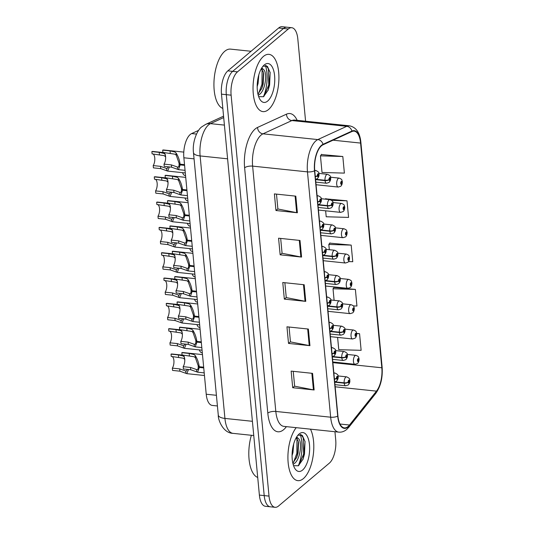 <?xml version="1.0" encoding="UTF-8"?>
<svg xmlns="http://www.w3.org/2000/svg" width="534" height="534" viewBox="0 0 534 534"><rect width="100%" height="100%" fill="white"/><g stroke="black" fill="none" stroke-linecap="round" stroke-linejoin="round"><path stroke-width="0.8" d="M217.418 405.967L212.285 405.426A17.989 7.917 -84 0 1 206.224 394.232L183.87 157.784A17.989 7.917 -84 0 1 191.646 133.567L198.655 130.349M303.372 478.604A28.789 12.662 96 0 0 313.151 455.796A28.789 12.662 96 0 0 310.461 429.162A28.789 12.662 96 0 1 313.151 455.796A28.789 12.662 96 0 1 303.372 478.604A28.789 12.662 96 0 1 297.859 480.653A28.789 12.662 96 0 0 303.372 478.604M268.489 109.57A28.789 12.662 96 0 0 278.922 78.178A28.789 12.662 96 0 0 268.976 54.355A28.789 12.662 96 0 0 263.462 56.404A28.789 12.662 96 0 0 253.029 87.796A28.789 12.662 96 0 0 262.968 111.619A28.789 12.662 96 0 0 268.489 109.57A28.789 12.662 96 0 0 278.922 78.178A28.789 12.662 96 0 0 268.976 54.355A28.789 12.662 96 0 0 263.462 56.404A28.789 12.662 96 0 0 253.029 87.796A28.789 12.662 96 0 0 262.968 111.619A28.789 12.662 96 0 0 268.489 109.57M348.061 426.532A19.191 8.444 -84 0 1 344.383 427.894A19.191 8.444 -84 0 1 337.915 415.953L314.726 170.633A19.191 8.444 -84 0 1 323.017 144.794L351.939 131.531A19.191 8.444 -84 0 1 354.115 131.137A19.191 8.444 -84 0 1 360.584 143.079L381.823 367.779A19.191 8.444 -84 0 1 376.477 391.135L349.503 425.024A19.191 8.444 -84 0 1 348.061 426.532M348.101 426.973A19.671 8.651 96 0 0 349.583 425.424L376.557 391.535A19.671 8.651 96 0 0 382.037 367.599L360.797 142.898A19.671 8.651 96 0 0 351.933 131.064L323.01 144.327A19.671 8.651 96 0 0 314.519 170.813L337.708 416.133A19.671 8.651 96 0 0 348.101 426.973M305.588 121.218L297.812 38.909A17.989 7.917 96 0 0 291.751 27.715L282.106 26.7A17.989 7.917 96 0 0 278.661 27.982L227.851 70.848L232.67 71.356A17.989 7.917 96 0 0 226.303 94.665L264.203 495.599A17.989 7.917 96 0 0 270.264 506.793A17.989 7.917 96 0 1 264.203 495.599L226.303 94.665A17.989 7.917 96 0 1 232.67 71.356L283.481 28.489L232.67 71.356L237.49 71.856A17.989 7.917 96 0 0 231.122 95.172L269.023 496.106A17.989 7.917 96 0 0 275.083 507.3A17.989 7.917 96 0 0 278.534 506.018L329.338 463.152A17.989 7.917 96 0 0 335.712 439.842L334.945 431.732M286.925 27.207A17.989 7.917 96 0 0 283.481 28.489A17.989 7.917 96 0 1 286.925 27.207M295.816 196.152L274.389 193.902L275.958 210.516L297.385 212.766L295.816 196.152M276.485 194.122L277.894 208.988L296.67 212.659A4.799 1.796 -5.4 0 0 297.385 212.766M277.887 208.894L275.958 210.516M300.001 240.454L278.574 238.204L280.15 254.818L301.577 257.068L300.001 240.454M280.677 238.424L282.079 253.29L300.862 256.961A4.799 1.796 -5.4 0 0 301.577 257.068M282.072 253.196L280.15 254.818M312.564 373.359L291.143 371.11L292.712 387.724L314.139 389.974L312.564 373.359M293.239 371.33L294.648 386.195L313.425 389.867A4.799 1.796 -5.4 0 0 314.139 389.974M294.635 386.102L292.712 387.724M308.378 329.057L286.952 326.808L288.52 343.422L309.947 345.672L308.378 329.057M289.054 327.028L290.456 341.894L309.239 345.565A4.799 1.796 -5.4 0 0 309.947 345.672M290.449 341.8L288.52 343.422M304.193 284.755L282.766 282.506L284.335 299.12L305.762 301.37L304.193 284.755M284.862 282.726L286.271 297.592L305.048 301.263A4.799 1.796 -5.4 0 0 305.762 301.37M286.257 297.498L284.335 299.12M296.21 427.667A28.789 12.662 96 0 0 287.939 459.24A28.789 12.662 96 0 0 297.859 480.653A28.789 12.662 96 0 1 287.939 459.24A28.789 12.662 96 0 1 296.21 427.667M291.751 27.715A17.989 7.917 96 0 0 288.3 28.99L237.49 71.856M342.815 156.502L320.447 155.855L322.022 172.469L344.383 173.109L342.815 156.502L321.415 154.533M353.348 305.915L356.946 306.022L355.377 289.408L333.977 287.439M337.608 337.408L338.77 349.677L361.138 350.324L359.562 333.71L356.652 333.403M325.647 210.81L326.207 216.771L348.575 217.411L347 200.804L325.6 198.835M348.508 261.593L352.76 261.72L351.192 245.106L329.792 243.137M351.192 245.106L328.824 244.459L329.318 249.692M328.824 244.459L329.979 242.877M355.377 289.408L333.016 288.76L334.104 300.328M333.016 288.76L334.164 287.179M359.562 333.71L356.672 333.623M325.373 199.142L325.787 198.575M347 200.804L331.627 200.357M320.447 155.855L321.601 154.273M263.389 96.808A23.99 10.553 96 0 0 265.371 65.422M298.272 465.842A23.99 10.553 96 0 0 300.255 434.456M227.851 70.848A17.989 7.917 96 0 0 221.483 94.158L259.384 495.091A17.989 7.917 96 0 0 265.445 506.285L275.083 507.3M202.479 354.609L182.755 352.54A8.998 3.958 -84 0 0 181.84 352.68L189.19 353.448L194.029 354.543L195.21 355.531C197.28 358.628 198.621 362.352 199.242 366.718L203.668 367.185M203.734 367.906L199.309 367.445L197.62 372.191L190.731 369.722L183.382 368.954L183.169 366.671L190.511 367.445L196.979 369.715M199.242 366.718L198.167 365.697L195.431 357.807L194.243 356.759L182.061 354.956L181.84 352.68M183.169 366.671A6.595 2.904 96 0 0 184.777 359.983A6.595 2.904 96 0 0 182.928 355.05M334.451 379.26A2.997 1.228 -6.7 0 0 336.493 378.399A1.502 0.661 96 0 0 337.281 379.167A1.502 0.661 96 0 0 337.808 377.224A1.502 0.661 96 0 0 337.021 376.397A1.502 0.661 96 0 0 336.48 378.279L337.214 377.184L337.201 378.339L336.493 378.399M336.48 378.279A2.997 1.015 175.9 0 1 334.418 378.953M199.309 367.445L198.214 366.231L198.788 366.291M196.752 371.844L196.539 369.575C197.78 370.042 198.341 368.927 198.214 366.231M183.155 355.177L171.935 354.002A8.998 3.958 -84 0 0 171.02 354.135L178.369 354.91L183.209 356.004L184.39 356.992M188.522 369.495L186.8 373.653L179.905 371.183L172.562 370.409L172.349 368.133L179.691 368.901L186.159 371.17L187.387 369.374M184.764 359.502L183.422 358.221L171.24 356.418L171.02 354.135M172.349 368.133A6.595 2.904 96 0 0 173.957 361.438A6.595 2.904 96 0 0 172.108 356.505M334.725 382.184L344.183 383.172A2.997 1.228 -6.7 0 0 348.168 382.217A1.502 0.661 96 0 0 348.956 382.985A1.502 0.661 96 0 0 349.483 381.042A1.502 0.661 96 0 0 348.695 380.215A1.502 0.661 96 0 0 348.155 382.097L348.889 381.002L348.876 382.157L348.168 382.217M348.155 382.097A2.997 1.015 175.9 0 1 344.15 382.811A4.499 1.976 -84 0 1 345.752 377.164A4.499 1.976 -84 0 1 346.613 376.844C349.042 377.932 350.077 378.973 349.723 379.974C350.137 381.723 349.63 383.399 348.208 384.994L345.678 385.795A4.499 1.976 -84 0 1 344.183 383.172M335.219 381.877L344.15 382.811M202.306 352.8L201.832 352.754A8.998 3.958 -84 0 1 199.349 349.897M332.815 361.972L354.963 364.295A4.499 1.976 -84 0 1 353.408 360.57A4.499 1.976 -84 0 1 355.037 355.664A4.499 1.976 -84 0 1 355.898 355.344C359.275 356.705 358.407 357.052 359.062 358.848A2.997 1.228 173.3 0 1 358.761 359.482A1.502 0.661 96 0 0 357.974 358.714A1.502 0.661 96 0 0 357.446 360.657A1.502 0.661 96 0 0 358.241 361.485A1.502 0.661 96 0 0 358.775 359.602L358.047 360.697L358.054 359.549L358.761 359.482M357.887 359.849L358.374 359.903M358.775 359.602A2.997 1.015 -4.1 0 0 359.088 359.108A2.997 1.015 -4.1 0 0 359.062 358.995M357.9 359.803L358.367 359.849M251.374 435.277A29.984 13.19 96 0 0 257.715 477.463M293.68 443.941L292.966 452.478L292.065 455.642M296.69 436.905L298.439 438.628A13.557 5.967 96 0 0 296.917 437.98A13.557 5.967 96 0 0 296.03 438.034M298.439 438.628C302.511 441.558 300.368 459.901 294.047 463.706L293.099 464.253M296.13 438.014L298.019 440.617L298.566 442.693L298.072 453.012L296.797 457.151L292.826 463.152M293.546 465.688L298.399 465.761L303.138 459.006L305.068 441.678L302.304 435.384L298.092 435.17L297.638 435.524M302.564 470.08A19.558 8.604 96 0 0 309.486 444.742A19.558 8.604 96 0 0 299.153 433.968A19.558 8.604 96 0 0 298.446 434.629A19.558 8.604 96 0 0 292.305 451.13A19.558 8.604 96 0 0 294.888 468.538A19.558 8.604 96 0 0 302.564 470.08M301.009 434.596L303.239 437.787L303.652 453.987L298.793 465.474M296.964 438.688L296.851 453.279L293.466 462.557M305.021 441.418L304.5 454.08L302.965 459.434M298.352 441.711L297.698 453.366L296.39 458.092M251.053 51.271L230.534 49.121A29.984 13.19 96 0 0 224.794 51.251A29.984 13.19 96 0 0 213.96 82.289A29.984 13.19 96 0 0 222.832 108.422M258.796 74.9L258.082 83.444L257.181 86.601M261.807 67.865L263.556 69.587A13.557 5.967 96 0 0 262.034 68.939A13.557 5.967 96 0 0 261.146 68.999M263.556 69.587C267.627 72.524 265.485 90.86 259.164 94.665L258.216 95.212M261.246 68.973L263.135 71.576L263.676 73.659L263.189 83.978L261.914 88.117L257.942 94.117M258.663 96.647L263.516 96.721L268.255 89.966L270.184 72.644L267.421 66.35L263.209 66.136L262.755 66.483M267.681 101.046A19.558 8.604 96 0 0 274.603 75.708A19.558 8.604 96 0 0 264.27 64.928A19.558 8.604 96 0 0 263.562 65.595A19.558 8.604 96 0 0 257.421 82.089A19.558 8.604 96 0 0 260.005 99.504A19.558 8.604 96 0 0 267.681 101.046M266.126 65.562L268.355 68.746L268.769 84.953L263.909 96.434M262.081 69.654L261.967 84.239L258.583 93.523M270.137 72.384L269.617 85.04L268.081 90.4M263.469 72.671L262.815 84.332L261.506 89.051M200.083 329.291L180.358 327.222A8.998 3.958 -84 0 0 179.451 327.362L186.8 328.13L191.639 329.224L192.821 330.212C194.883 333.309 196.225 337.034 196.846 341.4L201.271 341.867M201.345 342.588L196.912 342.127L195.224 346.873L188.335 344.403L180.986 343.636L180.772 341.353L188.122 342.127L194.583 344.397M196.846 341.4L195.771 340.378L193.034 332.488L191.846 331.44L179.664 329.638L179.451 327.362M180.772 341.353A6.595 2.904 96 0 0 182.388 334.664A6.595 2.904 96 0 0 180.539 329.732M332.055 353.942A2.997 1.228 -6.7 0 0 334.097 353.081A1.502 0.661 96 0 0 334.885 353.848A1.502 0.661 96 0 0 335.419 351.906A1.502 0.661 96 0 0 334.624 351.078A1.502 0.661 96 0 0 334.09 352.961L334.818 351.866L334.805 353.021L334.097 353.081M334.09 352.961A2.997 1.015 175.9 0 1 332.028 353.635M196.912 342.127L195.824 340.912L196.399 340.972M194.363 346.526L194.149 344.256C195.391 344.717 195.945 343.609 195.824 340.912M197.693 303.973L177.969 301.904A8.998 3.958 -84 0 0 177.054 302.044L184.404 302.811L189.243 303.906L190.424 304.894C192.494 307.991 193.835 311.716 194.456 316.081L198.882 316.549M198.948 317.269L194.523 316.809L192.834 321.555L185.939 319.085L178.596 318.317L178.383 316.035L185.725 316.809L192.193 319.078M194.456 316.081L193.381 315.06L190.638 307.17L189.457 306.122L177.275 304.32L177.054 302.044M178.383 316.035A6.595 2.904 96 0 0 179.991 309.346A6.595 2.904 96 0 0 178.142 304.413M329.665 328.624A2.997 1.228 -6.7 0 0 331.707 327.763A1.502 0.661 96 0 0 332.495 328.53A1.502 0.661 96 0 0 333.022 326.588A1.502 0.661 96 0 0 332.228 325.76A1.502 0.661 96 0 0 331.694 327.642L332.422 326.548L332.415 327.696L331.707 327.763M331.694 327.642A2.997 1.015 175.9 0 1 329.632 328.317M194.523 316.809L193.428 315.594L194.002 315.654M191.966 321.208L191.753 318.938C192.994 319.399 193.555 318.291 193.428 315.594M195.297 278.655L175.573 276.585A8.998 3.958 -84 0 0 174.665 276.725L182.007 277.493L186.853 278.588L188.035 279.576C190.097 282.673 191.439 286.398 192.06 290.763L196.485 291.23M196.552 291.951L192.127 291.491L190.438 296.236L183.549 293.767L176.2 292.999L175.986 290.716L183.336 291.491L189.797 293.753M192.06 290.763L190.985 289.742L188.248 281.845L187.06 280.804L174.878 279.002L174.665 276.725M175.986 290.716A6.595 2.904 96 0 0 177.602 284.028A6.595 2.904 96 0 0 175.753 279.095M327.269 303.305A2.997 1.228 -6.7 0 0 329.311 302.444A1.502 0.661 96 0 0 330.099 303.212A1.502 0.661 96 0 0 330.633 301.269A1.502 0.661 96 0 0 329.838 300.442A1.502 0.661 96 0 0 329.304 302.324L330.032 301.229L330.019 302.377L329.705 302.07L329.311 302.444M329.304 302.324A2.997 1.015 175.9 0 1 327.242 302.998M192.127 291.491L191.038 290.276L191.606 290.336M189.577 295.889L189.363 293.62C190.605 294.08 191.159 292.966 191.038 290.276M192.907 253.336L173.183 251.267A8.998 3.958 -84 0 0 172.268 251.401L179.618 252.175L184.457 253.27L185.638 254.257C187.708 257.355 189.049 261.079 189.67 265.445L194.096 265.912M194.162 266.633L189.737 266.172L188.048 270.918L181.153 268.448L173.81 267.681L173.59 265.398L180.939 266.172L187.407 268.435M189.67 265.445L188.595 264.423L185.852 256.527L184.671 255.486L172.489 253.683L172.268 251.401M173.59 265.398A6.595 2.904 96 0 0 175.205 258.71A6.595 2.904 96 0 0 173.356 253.777M324.879 277.987A2.997 1.228 -6.7 0 0 326.921 277.126A1.502 0.661 96 0 0 327.709 277.894A1.502 0.661 96 0 0 328.236 275.951A1.502 0.661 96 0 0 327.442 275.123A1.502 0.661 96 0 0 326.908 277.006L327.636 275.911L327.629 277.059L327.315 276.752L326.921 277.126M326.908 277.006A2.997 1.015 175.9 0 1 324.846 277.68M189.737 266.172L188.642 264.957L189.216 265.018M187.18 270.571L186.967 268.302C188.208 268.762 188.769 267.647 188.642 264.957M199.916 327.482L199.442 327.435A8.998 3.958 -84 0 1 196.953 324.579M330.419 336.654L352.567 338.977A4.499 1.976 -84 0 1 351.012 335.252A4.499 1.976 -84 0 1 352.64 330.346A4.499 1.976 -84 0 1 353.508 330.025C356.879 331.387 356.011 331.734 356.672 333.53A2.997 1.228 173.3 0 1 356.372 334.164A1.502 0.661 96 0 0 355.584 333.396A1.502 0.661 96 0 0 355.05 335.339A1.502 0.661 96 0 0 355.844 336.166A1.502 0.661 96 0 0 356.378 334.284L355.651 335.379L355.664 334.224L356.372 334.164M355.497 334.531L355.978 334.584M356.378 334.284A2.997 1.015 -4.1 0 0 356.692 333.783A2.997 1.015 -4.1 0 0 356.665 333.677M355.51 334.484L355.978 334.531M197.52 302.164L197.046 302.117A8.998 3.958 -84 0 1 194.556 299.26M328.03 311.329L350.171 313.652A4.499 1.976 -84 0 1 348.622 309.934A4.499 1.976 -84 0 1 350.251 305.027A4.499 1.976 -84 0 1 351.112 304.707C354.489 306.069 353.621 306.416 354.276 308.211A2.997 1.228 173.3 0 1 353.975 308.846A1.502 0.661 96 0 0 353.188 308.078A1.502 0.661 96 0 0 352.66 310.02A1.502 0.661 96 0 0 353.455 310.848A1.502 0.661 96 0 0 353.989 308.966L353.261 310.06L353.268 308.906L353.975 308.846M353.101 309.213L353.588 309.266M353.989 308.966A2.997 1.015 -4.1 0 0 354.302 308.465A2.997 1.015 -4.1 0 0 354.276 308.358M353.114 309.166L353.581 309.213M195.13 276.846L194.656 276.799A8.998 3.958 -84 0 1 192.167 273.942M325.633 286.01L347.781 288.333A4.499 1.976 -84 0 1 346.226 284.615A4.499 1.976 -84 0 1 347.854 279.709A4.499 1.976 -84 0 1 348.715 279.389C352.093 280.75 351.225 281.098 351.879 282.893A2.997 1.228 173.3 0 1 351.586 283.527A1.502 0.661 96 0 0 350.798 282.76A1.502 0.661 96 0 0 350.264 284.702A1.502 0.661 96 0 0 351.058 285.53A1.502 0.661 96 0 0 351.592 283.647L350.865 284.742L350.878 283.587L351.586 283.527M350.704 283.894L351.192 283.948M351.592 283.647A2.997 1.015 -4.1 0 0 351.906 283.147A2.997 1.015 -4.1 0 0 351.879 283.033M350.725 283.848L351.192 283.894M192.734 251.527L192.26 251.481A8.998 3.958 -84 0 1 189.77 248.624M323.244 260.692L345.385 263.015A4.499 1.976 -84 0 1 343.836 259.297A4.499 1.976 -84 0 1 345.465 254.391A4.499 1.976 -84 0 1 346.326 254.071C349.703 255.432 348.836 255.779 349.49 257.575A2.997 1.228 173.3 0 1 349.189 258.209A1.502 0.661 96 0 0 348.402 257.441A1.502 0.661 96 0 0 347.874 259.384A1.502 0.661 96 0 0 348.662 260.212A1.502 0.661 96 0 0 349.203 258.329L348.468 259.424L348.482 258.269L349.189 258.209M348.315 258.576L348.802 258.623M349.203 258.329A2.997 1.015 -4.1 0 0 349.516 257.829A2.997 1.015 -4.1 0 0 349.483 257.715M348.328 258.529L348.795 258.576M180.759 329.858L169.538 328.684A8.998 3.958 -84 0 0 168.631 328.817L175.973 329.591L180.819 330.686L182.001 331.674M186.126 344.176L184.404 348.328L177.515 345.865L170.166 345.091L169.952 342.815L177.301 343.582L183.763 345.852L184.991 344.056M182.368 334.184L181.026 332.902L168.844 331.1L168.631 328.817M169.952 342.815A6.595 2.904 96 0 0 171.568 336.12A6.595 2.904 96 0 0 169.719 331.187M332.335 356.866L341.787 357.853A2.997 1.228 -6.7 0 0 345.778 356.899A1.502 0.661 96 0 0 346.559 357.667A1.502 0.661 96 0 0 347.093 355.724A1.502 0.661 96 0 0 346.299 354.896A1.502 0.661 96 0 0 345.765 356.779L346.493 355.684L346.486 356.832L345.778 356.899M345.765 356.779A2.997 1.015 175.9 0 1 341.753 357.493A4.499 1.976 -84 0 1 343.362 351.846A4.499 1.976 -84 0 1 344.223 351.526C346.653 352.614 347.687 353.655 347.327 354.656C347.741 356.405 347.24 358.08 345.818 359.676L343.282 360.477A4.499 1.976 -84 0 1 341.787 357.853M332.829 356.558L341.753 357.493M178.369 304.54L167.149 303.365A8.998 3.958 -84 0 0 166.234 303.499L173.583 304.273L178.423 305.368L179.604 306.356M183.736 318.858L182.014 323.01L175.119 320.547L167.776 319.773L167.556 317.496L174.905 318.264L181.373 320.534L182.601 318.738M179.971 308.866L178.636 307.584L166.454 305.775L166.234 303.499M167.556 317.496A6.595 2.904 96 0 0 169.171 310.801A6.595 2.904 96 0 0 167.322 305.869M329.939 331.547L339.397 332.535A2.997 1.228 -6.7 0 0 343.382 331.581A1.502 0.661 96 0 0 344.17 332.348A1.502 0.661 96 0 0 344.697 330.406A1.502 0.661 96 0 0 343.909 329.578A1.502 0.661 96 0 0 343.369 331.46L344.103 330.366L344.09 331.514L343.382 331.581M343.369 331.46A2.997 1.015 175.9 0 1 339.357 332.175A4.499 1.976 -84 0 1 340.966 326.528A4.499 1.976 -84 0 1 341.827 326.207C344.256 327.295 345.291 328.337 344.937 329.338C345.351 331.087 344.844 332.762 343.422 334.357L340.892 335.158A4.499 1.976 -84 0 1 339.397 332.535M330.433 331.24L339.357 332.175M175.973 279.222L164.752 278.047A8.998 3.958 -84 0 0 163.845 278.181L171.187 278.948L176.033 280.05L177.215 281.038M181.34 293.533L179.618 297.692L172.729 295.229L165.38 294.454L165.166 292.178L172.515 292.946L178.977 295.215L180.205 293.42M177.582 283.547L176.24 282.266L164.058 280.457L163.845 278.181M165.166 292.178A6.595 2.904 96 0 0 166.782 285.483A6.595 2.904 96 0 0 164.933 280.55M327.542 306.229L337.001 307.217A2.997 1.228 -6.7 0 0 340.992 306.262A1.502 0.661 96 0 0 341.773 307.03A1.502 0.661 96 0 0 342.307 305.088A1.502 0.661 96 0 0 341.513 304.26A1.502 0.661 96 0 0 340.979 306.142L341.707 305.048L341.7 306.196L341.38 305.889L340.992 306.262M340.979 306.142A2.997 1.015 175.9 0 1 336.967 306.856A4.499 1.976 -84 0 1 338.576 301.209A4.499 1.976 -84 0 1 339.437 300.889C341.86 301.977 342.901 303.018 342.541 304.02C342.955 305.768 342.454 307.444 341.032 309.039L338.496 309.84A4.499 1.976 -84 0 1 337.001 307.217M328.036 305.922L336.967 306.856M173.583 253.904L162.363 252.722A8.998 3.958 -84 0 0 161.448 252.862L168.797 253.63L173.637 254.731L174.818 255.719M178.95 268.215L177.228 272.373L170.333 269.91L162.99 269.136L162.77 266.86L170.119 267.627L176.587 269.897L177.815 268.101M175.185 258.222L173.85 256.947L161.662 255.139L161.448 252.862M162.77 266.86A6.595 2.904 96 0 0 164.385 260.165A6.595 2.904 96 0 0 162.536 255.232M325.153 280.904L334.604 281.899A2.997 1.228 -6.7 0 0 338.596 280.944A1.502 0.661 96 0 0 339.384 281.712A1.502 0.661 96 0 0 339.911 279.769A1.502 0.661 96 0 0 339.123 278.942A1.502 0.661 96 0 0 338.583 280.824L339.317 279.729L339.304 280.877L338.99 280.57L338.596 280.944M338.583 280.824A2.997 1.015 175.9 0 1 334.571 281.538A4.499 1.976 -84 0 1 336.18 275.891A4.499 1.976 -84 0 1 337.041 275.571C339.47 276.659 340.505 277.7 340.151 278.701C340.565 280.45 340.058 282.119 338.636 283.721L336.106 284.515A4.499 1.976 -84 0 1 334.604 281.899M325.647 280.597L334.571 281.538M190.511 228.018L170.787 225.949A8.998 3.958 -84 0 0 169.879 226.082L177.221 226.857L182.067 227.951L183.249 228.939C185.311 232.036 186.653 235.761 187.274 240.126L191.699 240.594M191.766 241.315L187.341 240.854L185.652 245.6L178.763 243.13L171.414 242.363L171.2 240.08L178.55 240.854L185.011 243.117M187.274 240.126L186.199 239.105L183.462 231.209L182.274 230.167L170.092 228.365L169.879 226.082M171.2 240.08A6.595 2.904 96 0 0 172.816 233.391A6.595 2.904 96 0 0 170.967 228.459M322.483 252.669A2.997 1.228 -6.7 0 0 324.525 251.808A1.502 0.661 96 0 0 325.313 252.575A1.502 0.661 96 0 0 325.84 250.633A1.502 0.661 96 0 0 325.052 249.805A1.502 0.661 96 0 0 324.518 251.688L325.246 250.593L325.233 251.741L324.919 251.434L324.525 251.808M324.518 251.688A2.997 1.015 175.9 0 1 322.456 252.362M187.341 240.854L186.253 239.639L186.82 239.699M184.791 245.253L184.57 242.977C185.819 243.444 186.373 242.329 186.253 239.639M188.115 202.7L168.39 200.63A8.998 3.958 -84 0 0 167.482 200.764L174.832 201.538L179.671 202.633L180.852 203.621C182.922 206.711 184.263 210.443 184.877 214.808L189.31 215.269M189.376 215.996L184.951 215.529L183.262 220.282L176.367 217.812L169.024 217.038L168.804 214.761L176.153 215.536L182.615 217.799M184.877 214.808L183.809 213.787L181.066 205.89L179.885 204.849L167.696 203.047L167.482 200.764M168.804 214.761A6.595 2.904 96 0 0 170.419 208.073A6.595 2.904 96 0 0 168.57 203.134M320.086 227.351A2.997 1.228 -6.7 0 0 322.135 226.489A1.502 0.661 96 0 0 322.916 227.257A1.502 0.661 96 0 0 323.45 225.315A1.502 0.661 96 0 0 322.656 224.487A1.502 0.661 96 0 0 322.122 226.369L322.85 225.275L322.843 226.423L322.529 226.116L322.135 226.489M322.122 226.369A2.997 1.015 175.9 0 1 320.06 227.043M184.951 215.529L183.856 214.321L184.43 214.381M182.394 219.935L182.181 217.658C183.422 218.126 183.983 217.011 183.856 214.321M185.725 177.381L166.001 175.312A8.998 3.958 -84 0 0 165.093 175.446L172.435 176.22L177.281 177.315L178.463 178.303C180.525 181.393 181.867 185.124 182.488 189.49L186.913 189.95M186.98 190.678L182.555 190.211L180.866 194.963L173.977 192.494L166.628 191.719L166.414 189.443L173.757 190.211L180.225 192.48M182.488 189.49L181.413 188.469L178.676 180.572L177.488 179.531L165.306 177.729L165.093 175.446M166.414 189.443A6.595 2.904 96 0 0 168.023 182.748A6.595 2.904 96 0 0 166.181 177.815M317.697 202.032A2.997 1.228 -6.7 0 0 319.739 201.171A1.502 0.661 96 0 0 320.527 201.939A1.502 0.661 96 0 0 321.054 199.996A1.502 0.661 96 0 0 320.267 199.169A1.502 0.661 96 0 0 319.726 201.051L320.46 199.956L320.447 201.104L320.133 200.797L319.739 201.171M319.726 201.051A2.997 1.015 175.9 0 1 317.67 201.725M182.555 190.211L181.467 189.003L182.034 189.063M180.005 194.616L179.784 192.34C181.026 192.807 181.587 191.693 181.467 189.003M183.789 152.11L163.604 149.994A8.998 3.958 -84 0 0 162.696 150.127L170.046 150.902L174.885 151.996L176.066 152.984C178.129 156.075 179.477 159.806 180.091 164.172L184.517 164.632M184.59 165.36L180.165 164.893L178.476 169.645L171.581 167.175L164.238 166.401L164.018 164.125L171.367 164.893L177.829 167.162M180.091 164.172L179.017 163.15L176.28 155.254L175.092 154.213L162.91 152.41L162.696 150.127M164.018 164.125A6.595 2.904 96 0 0 165.633 157.43A6.595 2.904 96 0 0 163.784 152.497M315.3 176.714A2.997 1.228 -6.7 0 0 317.35 175.853A1.502 0.661 96 0 0 318.13 176.621A1.502 0.661 96 0 0 318.664 174.678A1.502 0.661 96 0 0 317.87 173.85A1.502 0.661 96 0 0 317.336 175.733L318.064 174.638L318.057 175.786L317.737 175.479L317.35 175.853M317.336 175.733A2.997 1.015 175.9 0 1 315.274 176.4M180.165 164.893L179.07 163.684L179.644 163.744M177.608 169.298L177.395 167.022C178.636 167.489 179.197 166.374 179.07 163.684M171.187 228.585L159.966 227.404A8.998 3.958 -84 0 0 159.059 227.544L166.401 228.312L171.247 229.413L172.429 230.394M176.554 242.897L174.832 247.055L167.943 244.585L160.594 243.818L160.38 241.542L167.723 242.309L174.191 244.579L175.419 242.776M172.796 232.904L171.454 231.629L159.272 229.82L159.059 227.544M160.38 241.542A6.595 2.904 96 0 0 161.996 234.847A6.595 2.904 96 0 0 160.147 229.914M322.756 255.586L332.215 256.58A2.997 1.228 -6.7 0 0 336.2 255.626A1.502 0.661 96 0 0 336.987 256.393A1.502 0.661 96 0 0 337.521 254.451A1.502 0.661 96 0 0 336.727 253.623A1.502 0.661 96 0 0 336.193 255.506L336.921 254.411L336.907 255.559L336.594 255.252L336.2 255.626M336.193 255.506A2.997 1.015 175.9 0 1 332.181 256.22A4.499 1.976 -84 0 1 333.79 250.573A4.499 1.976 -84 0 1 334.651 250.252C337.074 251.34 338.109 252.382 337.755 253.376C338.169 255.132 337.668 256.801 336.246 258.403L333.71 259.197A4.499 1.976 -84 0 1 332.215 256.58M323.25 255.279L332.181 256.22M168.797 203.267L157.57 202.086A8.998 3.958 -84 0 0 156.662 202.226L164.011 202.993L168.851 204.095L170.032 205.076M174.164 217.578L172.442 221.737L165.547 219.267L158.204 218.499L157.984 216.223L165.333 216.991L171.794 219.26L173.023 217.458M170.399 207.586L169.058 206.304L156.876 204.502L156.662 202.226M157.984 216.223A6.595 2.904 96 0 0 159.599 209.528A6.595 2.904 96 0 0 157.75 204.595M320.367 230.267L329.818 231.262A2.997 1.228 -6.7 0 0 333.81 230.308A1.502 0.661 96 0 0 334.598 231.075A1.502 0.661 96 0 0 335.125 229.133A1.502 0.661 96 0 0 334.331 228.305A1.502 0.661 96 0 0 333.797 230.187L334.524 229.093L334.518 230.241L334.204 229.934L333.81 230.308M333.797 230.187A2.997 1.015 175.9 0 1 329.785 230.902A4.499 1.976 -84 0 1 331.394 225.255A4.499 1.976 -84 0 1 332.255 224.934C334.684 226.022 335.719 227.063 335.359 228.058C335.773 229.807 335.272 231.482 333.85 233.084L331.32 233.879A4.499 1.976 -84 0 1 329.818 231.262M320.861 229.96L329.785 230.902M166.401 177.949L155.18 176.767A8.998 3.958 -84 0 0 154.273 176.908L161.615 177.675L166.461 178.777L167.636 179.758M171.768 192.26L170.046 196.419L163.157 193.949L155.808 193.181L155.594 190.898L162.937 191.673L169.405 193.942L170.633 192.14M168.01 182.268L166.668 180.986L154.486 179.184L154.273 176.908M155.594 190.898A6.595 2.904 96 0 0 157.203 184.21A6.595 2.904 96 0 0 155.361 179.277M317.97 204.949L327.429 205.944A2.997 1.228 -6.7 0 0 331.414 204.989A1.502 0.661 96 0 0 332.201 205.757A1.502 0.661 96 0 0 332.735 203.814A1.502 0.661 96 0 0 331.941 202.987A1.502 0.661 96 0 0 331.407 204.869L332.135 203.774L332.121 204.922L331.808 204.615L331.414 204.989M331.407 204.869A2.997 1.015 175.9 0 1 327.395 205.583A4.499 1.976 -84 0 1 328.997 199.936A4.499 1.976 -84 0 1 329.865 199.616C332.288 200.697 333.323 201.745 332.969 202.74C333.383 204.489 332.876 206.164 331.46 207.766L328.924 208.56A4.499 1.976 -84 0 1 327.429 205.944M318.464 204.642L327.395 205.583M164.005 152.631L152.784 151.449A8.998 3.958 -84 0 0 151.876 151.589L159.225 152.357L164.065 153.452L165.246 154.439M169.378 166.942L167.649 171.1L160.761 168.631L153.412 167.863L153.198 165.58L160.547 166.354L167.008 168.624L168.237 166.822M165.613 156.949L164.272 155.668L152.09 153.865L151.876 151.589M153.198 165.58A6.595 2.904 96 0 0 154.813 158.892A6.595 2.904 96 0 0 152.964 153.959M315.581 179.631L325.032 180.626A2.997 1.228 -6.7 0 0 329.024 179.671A1.502 0.661 96 0 0 329.812 180.439A1.502 0.661 96 0 0 330.339 178.496A1.502 0.661 96 0 0 329.545 177.668A1.502 0.661 96 0 0 329.011 179.551L329.738 178.456L329.732 179.604L329.418 179.297L329.024 179.671M329.011 179.551A2.997 1.015 175.9 0 1 324.999 180.265A4.499 1.976 -84 0 1 326.608 174.618A4.499 1.976 -84 0 1 327.469 174.298C329.899 175.379 330.933 176.427 330.573 177.422C330.987 179.17 330.486 180.846 329.064 182.448L326.528 183.242A4.499 1.976 -84 0 1 325.032 180.626M316.075 179.324L324.999 180.265M190.338 226.209L189.87 226.162A8.998 3.958 -84 0 1 187.381 223.305M320.847 235.374L342.995 237.697A4.499 1.976 -84 0 1 341.44 233.979A4.499 1.976 -84 0 1 343.068 229.073A4.499 1.976 -84 0 1 343.929 228.752C347.307 230.114 346.439 230.461 347.093 232.257A2.997 1.228 173.3 0 1 346.793 232.891A1.502 0.661 96 0 0 346.012 232.123A1.502 0.661 96 0 0 345.478 234.066A1.502 0.661 96 0 0 346.272 234.893A1.502 0.661 96 0 0 346.806 233.011L346.079 234.106L346.085 232.951L346.793 232.891M345.919 233.258L346.406 233.305M346.806 233.011A2.997 1.015 -4.1 0 0 347.12 232.51A2.997 1.015 -4.1 0 0 347.093 232.397M345.939 233.211L346.406 233.258M187.948 200.891L187.474 200.844A8.998 3.958 -84 0 1 184.984 197.987M318.458 210.056L340.599 212.378A4.499 1.976 -84 0 1 339.043 208.661A4.499 1.976 -84 0 1 340.679 203.754A4.499 1.976 -84 0 1 341.54 203.434C344.911 204.796 344.043 205.136 344.704 206.938A2.997 1.228 173.3 0 1 344.403 207.572A1.502 0.661 96 0 0 343.616 206.805A1.502 0.661 96 0 0 343.088 208.747A1.502 0.661 96 0 0 343.876 209.575A1.502 0.661 96 0 0 344.417 207.693L343.682 208.787L343.696 207.633L344.403 207.572M343.529 207.94L344.016 207.986M344.417 207.693A2.997 1.015 -4.1 0 0 344.724 207.192A2.997 1.015 -4.1 0 0 344.697 207.079M343.542 207.893L344.009 207.94M185.552 175.573L185.084 175.519A8.998 3.958 -84 0 1 182.595 172.669M316.061 184.737L338.209 187.06A4.499 1.976 -84 0 1 336.654 183.342A4.499 1.976 -84 0 1 338.282 178.436A4.499 1.976 -84 0 1 339.143 178.116C342.521 179.477 341.653 179.818 342.307 181.62A2.997 1.228 173.3 0 1 342.007 182.254A1.502 0.661 96 0 0 341.226 181.487A1.502 0.661 96 0 0 340.692 183.429A1.502 0.661 96 0 0 341.486 184.257A1.502 0.661 96 0 0 342.02 182.374L341.293 183.462L341.299 182.314L342.007 182.254M341.133 182.621L341.62 182.668M342.02 182.374A2.997 1.015 -4.1 0 0 342.334 181.874A2.997 1.015 -4.1 0 0 342.307 181.76M341.146 182.575L341.613 182.621M216.41 395.3L206.224 394.232M196.505 134.074L191.646 133.567M194.056 158.858L183.87 157.784M286.424 426.639L285.917 427.287A29.984 13.19 -84 0 1 267.808 413.116L244.619 167.796A5.994 2.243 174.6 0 1 252.622 166.127L275.811 411.447A23.99 10.553 96 0 0 283.894 426.379L338.743 432.126A23.99 10.553 -84 0 1 330.659 417.201A5.994 2.243 -5.4 0 0 337.708 416.133M244.619 167.796A29.984 13.19 -84 0 1 255.232 128.941A29.984 13.19 -84 0 1 257.568 127.426L286.491 114.163A29.984 13.19 -84 0 1 297.144 120.337M261.113 135.042A23.99 10.553 96 0 0 252.622 166.127L307.471 171.881A23.99 10.553 -84 0 1 317.83 139.581L346.753 126.318A23.99 10.553 -84 0 1 349.476 125.824L294.628 120.07A23.99 10.553 96 0 0 291.898 120.564L262.982 133.827A23.99 10.553 96 0 0 261.113 135.042M338.743 432.126C341.606 432.386 344.25 431.499 346.679 429.469L348.862 427.2A5.994 4.432 -141.5 0 0 349.583 425.424M348.862 427.2L375.829 393.318C380.742 386.316 382.838 377.585 382.124 367.118A5.994 2.243 174.6 0 1 382.037 367.599M360.797 142.898A5.994 2.243 -5.4 0 0 360.884 142.418C359.943 132.712 356.138 127.179 349.476 125.824M351.933 131.064A5.994 5.213 -114.6 0 0 346.753 126.318L291.898 120.564A5.994 5.213 65.4 0 1 286.491 114.163M375.829 393.318A5.994 4.432 -141.5 0 0 376.557 391.535M323.01 144.327A5.994 5.213 -114.6 0 0 317.83 139.581L262.982 133.827A5.994 5.213 65.4 0 1 257.568 127.426M314.519 170.813A5.994 2.243 174.6 0 1 307.471 171.881L330.659 417.201L275.811 411.447A5.994 2.243 174.6 0 0 267.808 413.116M231.122 95.172L221.483 94.158M269.023 496.106L259.384 495.091M288.3 28.99L278.661 27.982M285.917 427.287A5.994 4.432 38.5 0 1 285.83 426.579M349.503 425.024L339.971 424.023M376.477 391.135L335.158 386.796M381.823 367.779L332.876 362.646M360.584 143.079L333.056 140.188M303.479 284.682L305.048 301.263M307.671 328.984L309.239 345.565M311.856 373.286L313.425 389.867M299.294 240.38L300.862 256.961M295.108 196.078L296.67 212.659M223.693 117.573L210.476 123.641A23.99 10.553 96 0 0 208.607 124.856A23.99 10.553 96 0 0 200.117 155.935L224.927 418.422A23.99 10.553 96 0 0 233.011 433.354C223.119 433.194 217.919 419.751 218.279 415.092L193.468 152.597A11.995 4.486 174.6 0 0 200.117 155.935L227.591 158.818M252.408 421.306L224.927 418.422A11.995 4.486 174.6 0 1 218.279 415.092M224.407 125.103L210.476 123.641A11.995 10.426 -114.6 0 0 205.59 124.422L223.566 116.172M333.904 373.513A4.499 1.976 -84 0 1 334.077 373.346A4.499 1.976 -84 0 1 334.938 373.026C337.368 374.114 338.402 375.155 338.049 376.156C338.463 377.905 337.955 379.581 336.533 381.176L334.705 381.97M190.511 367.445L190.731 369.722M195.21 355.531L195.431 357.807M189.19 353.448L189.403 355.731M179.691 368.901L179.905 371.183M185.719 371.03L185.932 373.306M184.424 357.339L184.61 359.262M178.369 354.91L178.583 357.186M331.514 348.195A4.499 1.976 -84 0 1 331.687 348.028A4.499 1.976 -84 0 1 332.548 347.707C334.972 348.795 336.006 349.837 335.652 350.838C336.066 352.587 335.566 354.262 334.144 355.858L332.315 356.652M188.122 342.127L188.335 344.403M192.821 330.212L193.034 332.488M186.8 328.13L187.013 330.412M329.118 322.876A4.499 1.976 -84 0 1 329.291 322.71A4.499 1.976 -84 0 1 330.152 322.389C332.582 323.477 333.616 324.518 333.256 325.52C333.67 327.269 333.169 328.944 331.748 330.539L329.919 331.334M185.725 316.809L185.939 319.085M190.424 304.894L190.638 307.17M184.404 302.811L184.617 305.088M326.728 297.551A4.499 1.976 -84 0 1 326.895 297.391A4.499 1.976 -84 0 1 327.763 297.071C330.186 298.159 331.22 299.2 330.866 300.201C331.28 301.95 330.773 303.626 329.358 305.221L327.522 306.015M183.336 291.491L183.549 293.767M188.035 279.576L188.248 281.845M182.007 277.493L182.227 279.769M324.332 272.233A4.499 1.976 -84 0 1 324.505 272.073A4.499 1.976 -84 0 1 325.366 271.753C327.796 272.841 328.831 273.882 328.47 274.883C328.884 276.632 328.383 278.301 326.962 279.903L325.133 280.697M180.939 266.172L181.153 268.448M185.638 254.257L185.852 256.527M179.618 252.175L179.831 254.451M177.301 343.582L177.515 345.865M183.329 345.712L183.542 347.981M182.034 332.021L182.214 333.944M175.973 329.591L176.193 331.868M174.905 318.264L175.119 320.547M180.933 320.393L181.146 322.663M179.638 306.703L179.818 308.625M173.583 304.273L173.797 306.549M172.515 292.946L172.729 295.229M178.543 295.075L178.757 297.345M177.248 281.385L177.428 283.307M171.187 278.948L171.407 281.231M170.119 267.627L170.333 269.91M176.147 269.757L176.36 272.026M174.852 256.066L175.032 257.989M168.797 253.63L169.011 255.913M321.942 246.915A4.499 1.976 -84 0 1 322.109 246.755A4.499 1.976 -84 0 1 322.97 246.434C325.4 247.522 326.434 248.564 326.08 249.558C326.494 251.314 325.987 252.982 324.565 254.584L322.736 255.379M178.55 240.854L178.763 243.13M183.249 228.939L183.462 231.209M177.221 226.857L177.442 229.133M319.546 221.597A4.499 1.976 -84 0 1 319.719 221.436A4.499 1.976 -84 0 1 320.58 221.116C323.01 222.204 324.045 223.245 323.684 224.24C324.098 225.995 323.597 227.664 322.176 229.266L320.347 230.061M176.153 215.536L176.367 217.812M180.852 203.621L181.066 205.89M174.832 201.538L175.045 203.814M317.149 196.278A4.499 1.976 -84 0 1 317.323 196.118A4.499 1.976 -84 0 1 318.184 195.798C320.614 196.879 321.648 197.927 321.294 198.922C321.708 200.671 321.201 202.346 319.779 203.948L317.95 204.742M173.757 190.211L173.977 192.494M178.463 178.303L178.676 180.572M172.435 176.22L172.649 178.496M314.76 170.96A4.499 1.976 -84 0 1 314.933 170.8A4.499 1.976 -84 0 1 315.794 170.48C318.217 171.561 319.259 172.609 318.898 173.603C319.312 175.352 318.811 177.028 317.39 178.63L315.561 179.424M171.367 164.893L171.581 167.175M176.066 152.984L176.28 155.254M170.046 150.902L170.259 153.178M167.723 242.309L167.943 244.585M173.75 244.438L173.971 246.708M172.462 230.748L172.642 232.67M166.401 228.312L166.621 230.595M165.333 216.991L165.547 219.267M171.361 219.12L171.574 221.39M170.066 205.43L170.246 207.352M164.011 202.993L164.225 205.276M162.937 191.673L163.157 193.949M168.964 193.802L169.178 196.071M167.669 180.112L167.856 182.034M161.615 177.675L161.829 179.958M160.547 166.354L160.761 168.631M166.575 168.484L166.788 170.753M165.28 154.793L165.46 156.716M159.225 152.357L159.439 154.64M382.124 367.118L360.884 142.418M193.468 152.597C192.127 141.71 197.44 129.582 201.919 126.758L205.59 124.422M233.011 433.354L253.75 435.53M197.62 372.191L204.208 372.886M333.85 372.912L334.938 373.026M186.8 373.653L204.455 375.502M338.002 375.943L346.613 376.844M334.958 384.667L345.678 385.795M354.963 364.295L357.493 363.494C358.514 362.619 359.048 361.158 359.088 359.108M347.28 354.442L355.898 355.344M195.224 346.873L201.812 347.567M331.454 347.594L332.548 347.707M192.834 321.555L199.416 322.242M329.064 322.276L330.152 322.389M190.438 296.236L197.026 296.924M326.668 296.957L327.763 297.071M188.048 270.918L194.63 271.606M324.278 271.639L325.366 271.753M352.567 338.977L355.103 338.176C356.118 337.301 356.652 335.839 356.692 333.783M344.891 329.124L353.508 330.025M350.171 313.652L352.707 312.857C353.728 311.983 354.256 310.521 354.302 308.465M342.494 303.806L351.112 304.707M347.781 288.333L350.311 287.539C351.332 286.665 351.866 285.203 351.906 283.147M340.105 278.488L348.715 279.389M345.385 263.015L347.921 262.221C348.942 261.346 349.47 259.884 349.516 257.829M337.708 253.169L346.326 254.071M184.404 348.328L202.059 350.184M335.606 350.624L344.223 351.526M332.569 359.349L343.282 360.477M182.014 323.01L199.669 324.866M333.216 325.306L341.827 326.207M330.172 334.03L340.892 335.158M179.618 297.692L197.273 299.547M330.82 299.988L339.437 300.889M327.783 308.712L338.496 309.84M177.228 272.373L194.877 274.229M328.43 274.67L337.041 275.571M325.386 283.394L336.106 284.515M185.652 245.6L192.24 246.287M321.882 246.321L322.97 246.434M183.262 220.282L189.844 220.969M319.492 221.003L320.58 221.116M180.866 194.963L187.454 195.651M317.096 195.684L318.184 195.798M178.476 169.645L185.058 170.333M314.706 170.366L315.794 170.48M174.832 247.055L192.487 248.911M326.034 249.351L334.651 250.252M322.997 258.076L333.71 259.197M172.442 221.737L190.091 223.592M323.637 224.033L332.255 224.934M320.6 232.757L331.32 233.879M170.046 196.419L187.701 198.274M321.248 198.715L329.865 199.616M318.204 207.439L328.924 208.56M167.649 171.1L185.305 172.949M318.851 173.39L327.469 174.298M315.814 182.121L326.528 183.242M342.995 237.697L345.525 236.902C346.546 236.028 347.08 234.566 347.12 232.51M335.319 227.851L343.929 228.752M340.599 212.378L343.135 211.584C344.156 210.71 344.684 209.248 344.724 207.192M332.922 202.533L341.54 203.434M338.209 187.06L340.739 186.266C341.76 185.391 342.294 183.93 342.334 181.874M330.533 177.208L339.143 178.116"/></g></svg>
